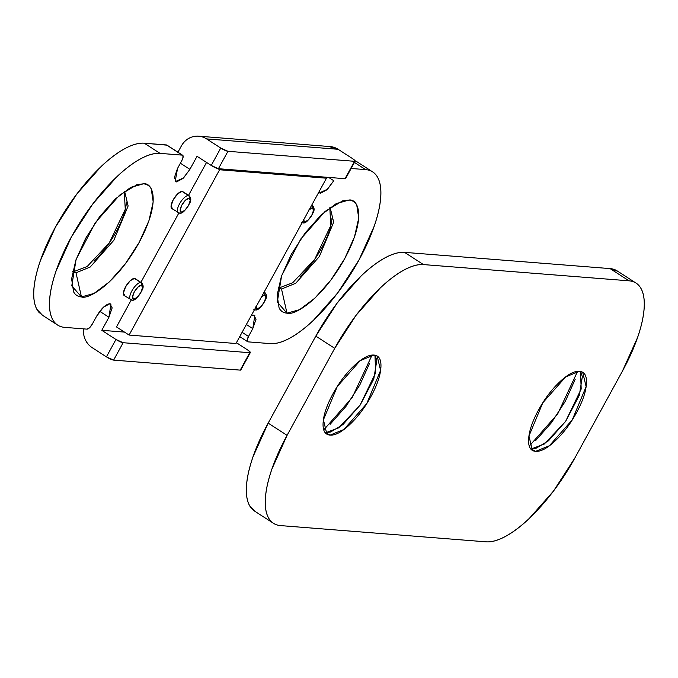 <?xml version="1.0" encoding="UTF-8"?>
<svg xmlns="http://www.w3.org/2000/svg" width="678" height="678" viewBox="0 0 678 678"><rect width="100%" height="100%" fill="white"/><g stroke="black" fill="none" stroke-linecap="round" stroke-linejoin="round"><path stroke-width="1.02" d="M325.109 432.411L330.093 435.106L326.838 434.056L323.423 419.792L337.28 386.528L360.154 360.654L373.917 355.06C368.696 354.653 362.103 358.204 354.128 365.73C346.161 373.256 339.153 382.536 333.101 393.587C327.05 404.647 323.728 414.224 323.143 422.326C322.559 430.437 324.872 434.691 330.093 435.106C335.313 435.522 341.915 431.962 349.882 424.445C357.857 416.919 364.866 407.631 370.917 396.579C376.968 385.528 380.282 375.951 380.875 367.84C381.46 359.738 379.138 355.475 373.917 355.06L377.171 356.111L380.595 370.383L366.739 403.639L343.856 429.513L330.093 435.106L324.915 432.369M530.637 448.65L535.62 451.345L532.374 450.294L528.95 436.03L542.807 402.766L565.681 376.892L579.444 371.298C574.224 370.891 567.63 374.442 559.655 381.968C551.689 389.486 544.68 398.774 538.629 409.826C532.577 420.877 529.255 430.462 528.67 438.564C528.086 446.675 530.399 450.929 535.62 451.345C540.841 451.76 547.443 448.2 555.409 440.683C563.384 433.157 570.393 423.869 576.444 412.817C582.495 401.766 585.809 392.189 586.402 384.079C586.987 375.976 584.665 371.714 579.444 371.298L582.699 372.349L586.123 386.621L572.266 419.877L549.383 445.751L535.62 451.345L530.442 448.607M255.165 511.483L249.538 505.517C246.919 500.703 245.911 494.059 246.529 485.601C247.139 477.134 249.318 467.489 253.072 456.667L268.166 423.123L315.804 336.119L334.72 348.331L287.082 435.344A100.844 36.993 -57.1 0 0 273.056 523.026A100.844 36.993 -57.1 0 0 280.556 525.594L486.084 541.832A100.844 36.993 -57.1 0 0 574.825 458.074L622.455 371.069L574.825 458.074L553.468 491.118L529.103 518.645C520.78 526.501 512.89 532.433 505.441 536.451C497.983 540.468 491.533 542.264 486.084 541.832L280.556 525.594C275.107 525.162 271.073 522.543 268.454 517.729C265.835 512.915 264.827 506.28 265.445 497.813C266.056 489.355 268.234 479.71 271.988 468.879L287.082 435.344L334.72 348.331L356.077 315.287L380.443 287.76C388.765 279.912 396.647 273.971 404.105 269.954C411.554 265.937 418.004 264.149 423.462 264.581L628.989 280.819C634.439 281.243 638.473 283.87 641.091 288.684C643.71 293.498 644.71 300.134 644.1 308.592C643.49 317.058 641.303 326.703 637.557 337.525L622.455 371.069A100.844 36.993 -57.1 0 0 636.481 283.387A100.844 36.993 -57.1 0 0 628.989 280.819L423.462 264.581L404.546 252.36L610.073 268.598L617.743 271.268M254.148 510.814A100.844 36.993 122.9 0 1 268.166 423.123L287.082 435.344L268.166 423.123L315.804 336.119L334.72 348.331A100.844 36.993 -57.1 0 1 423.462 264.581L404.546 252.36A100.844 36.993 122.9 0 0 315.804 336.119L337.161 303.074L361.527 275.548C369.849 267.7 377.731 261.759 385.189 257.742C392.638 253.725 399.088 251.936 404.546 252.36L610.073 268.598L628.989 280.819L610.073 268.598A100.844 36.993 122.9 0 1 617.565 271.175M535.62 440.59L551.451 422.699L565.342 401.223L575.156 379.417M330.093 424.352L345.924 406.461L359.806 384.985L369.629 363.179M529.34 446.048L557.748 413.8L577.588 371.332M580.478 371.442L582.36 376.604L579.3 395.274L565.698 421.284L548.544 440.751L536.103 448.234L531.679 448.802L544.29 444.039L565.545 421.513L581.199 389.019L580.487 371.451M323.813 429.81L352.221 397.562L372.053 355.094M374.951 355.204L376.832 360.365L373.773 379.036L360.171 405.046L343.017 424.513L330.576 431.996L326.152 432.564L338.763 427.801L360.018 405.274L375.663 372.781L374.959 355.213M135.388 278.794L140.77 282.497A2.017 1.839 94.5 0 1 141.388 285.26A8.068 2.958 -57.1 0 1 140.871 292.472A8.068 2.958 -57.1 0 1 133.769 299.176A2.017 1.839 94.5 0 1 131.244 299.896M183.026 191.789L188.399 195.493A2.017 1.839 94.5 0 1 189.026 198.247A8.068 2.958 -57.1 0 1 188.501 205.468A8.068 2.958 -57.1 0 1 181.407 212.172A2.017 1.839 94.5 0 1 178.873 212.892M255.877 306.693L257.089 308.922L260.53 307.066L264.183 302.219L265.92 297.218L264.708 294.998A2.017 1.839 -85.5 0 0 264.081 292.243A2.017 1.839 94.5 0 1 264.708 294.998A8.068 2.958 -57.1 0 1 264.183 302.219A8.068 2.958 -57.1 0 1 257.089 308.922A2.017 1.839 94.5 0 1 254.555 309.643M303.515 219.689L304.719 221.918L308.159 220.062L311.821 215.214L313.55 210.214L312.346 207.993A2.017 1.839 -85.5 0 0 311.719 205.239A2.017 1.839 94.5 0 1 312.346 207.993A8.068 2.958 -57.1 0 1 311.821 215.214A8.068 2.958 -57.1 0 1 304.719 221.918A2.017 1.839 94.5 0 1 302.193 222.638M74.021 271.531L72.716 271.336L75.995 272.802L72.631 271.709L75.995 272.802L81.453 296.93L71.766 285.836L76.089 259.462L95.301 222.698L119.54 195.196L137.117 184.628L143.372 183.823L130.422 187.526L143.372 183.823L130.795 187.323L115.413 198.891L99.573 216.782L85.691 238.266L75.877 260.072L71.622 278.87L73.58 291.82C75.283 294.947 77.902 296.65 81.453 296.93L94.03 293.43L109.412 281.862L125.244 263.971L139.134 242.487L148.948 220.689L153.194 201.883L151.245 188.933C149.541 185.806 146.914 184.102 143.372 183.823C152.431 182.17 161.686 200.603 139.134 242.487C115.845 284.319 88.021 299.82 81.453 296.93L75.995 272.802L90.199 267.03L113.828 240.309L128.134 205.968L124.608 191.23L128.134 205.968L113.828 240.309L90.199 267.03L75.995 272.802L74.021 271.531L87.148 266.53L109.251 242.978L125.269 209.324L124.277 191.467M281.523 289.04L295.727 283.26L319.355 256.547L333.669 222.206L330.135 207.468L333.669 222.206L319.355 256.547L295.727 283.26L281.523 289.04L286.98 313.168L281.523 289.04L279.548 287.76L278.243 287.574L281.523 289.04L278.158 287.947M286.98 313.168L277.294 302.074L281.616 275.7L300.829 238.936L325.067 211.434L342.653 200.866L348.899 200.061L335.949 203.764L348.899 200.061L336.322 203.561L320.94 215.129L305.1 233.02L291.218 254.504L281.404 276.31L277.149 295.108L279.107 308.058C280.811 311.185 283.438 312.889 286.98 313.168L299.557 309.668L314.939 298.1L330.779 280.209L344.661 258.725L354.475 236.927L358.73 218.121L356.772 205.171C355.069 202.044 352.441 200.341 348.899 200.061C357.959 198.408 367.213 216.841 344.661 258.725C321.38 300.557 293.549 316.058 286.98 313.168M108.921 317.253L99.768 311.346L108.921 317.253L112.167 307.88L109.895 303.719L110.955 304.058L108.921 317.253L101.776 330.305L108.921 317.253M252.784 328.618L246.385 324.491L252.784 328.618L256.03 319.253L253.767 315.084L254.826 315.423L252.784 328.618L248.504 336.449L242.097 332.322L248.504 336.449L252.784 328.618M177.941 152.211L181.28 146.117L177.941 152.211M355.018 160.694L357.476 162.101M42.536 315.304L36.909 309.338C34.29 304.524 33.29 297.888 33.9 289.421C34.51 280.963 36.697 271.319 40.443 260.496L55.545 226.952L76.902 193.9L101.268 166.381C109.582 158.525 117.472 152.592 124.93 148.575C132.38 144.558 138.829 142.761 144.278 143.194L167.034 145.168M94.454 260.513C102.683 252.741 109.929 243.156 116.175 231.74C122.421 220.333 125.845 210.434 126.455 202.069M329.805 207.705L330.796 225.554L314.778 259.216L292.676 282.768L279.573 287.769M299.981 276.751C308.21 268.98 315.456 259.394 321.703 247.979C327.949 236.571 331.373 226.672 331.983 218.308M318.736 192.34L320.457 193.272L326.906 189.798L333.762 180.712L327.491 189.23L319.397 192.933L318.762 192.298M354.441 162.423L365.569 169.61L351.128 168.466L365.569 169.61C371.027 170.042 375.061 172.661 377.68 177.475C380.299 182.289 381.299 188.925 380.689 197.391C380.078 205.849 377.892 215.494 374.146 226.316L359.043 259.86L337.686 292.913L313.321 320.431C304.998 328.288 297.117 334.22 289.659 338.237C282.209 342.254 275.76 344.051 270.302 343.619L248.106 341.865L247.199 340.203L248.504 336.449A6.051 2.22 -57.1 0 0 247.656 341.712A6.051 2.22 -57.1 0 0 248.106 341.865L270.302 343.619A100.844 36.993 -57.1 0 0 351.992 271.98A100.844 36.993 -57.1 0 0 375.087 173.907M251.191 315.719L253.767 315.084L251.207 315.677M124.498 332.101L101.776 330.305L124.498 332.101M64.774 327.381L86.97 329.135A6.051 2.22 -57.1 0 0 92.301 324.109L96.59 316.279C101.285 308.439 105.726 304.252 109.895 303.719L103.446 307.193L96.59 316.279L92.301 324.109L89.555 327.745L86.97 329.135L64.774 327.381C59.325 326.949 55.291 324.33 52.672 319.516C50.053 314.702 49.053 308.066 49.664 299.6C50.274 291.142 52.46 281.497 56.206 270.675L71.309 237.131L92.666 204.078L117.031 176.56C125.345 168.703 133.235 162.771 140.685 158.754C148.143 154.737 154.592 152.94 160.042 153.372L182.246 155.126L183.153 156.796L181.848 160.542L177.56 168.373L174.314 177.746L176.585 181.907L183.035 178.433L189.899 169.347L197.044 156.296L211.231 165.457L220.757 148.05L206.57 138.897C202.214 136.083 197.569 135.38 192.628 136.795C187.696 138.202 183.907 141.312 181.28 146.117A20.171 18.408 94.5 0 1 198.366 136.168A20.171 18.408 94.5 0 1 206.57 138.897L220.757 148.05L227.952 151.304L354.552 161.305L354.916 160.55L352.289 158.449L338.102 149.287L206.57 138.897L338.102 149.287L352.289 158.449A6.051 1.093 -151.3 0 1 355.136 161.144A6.051 1.093 -151.3 0 1 354.552 161.305L227.952 151.304L218.426 168.703L345.026 178.704L345.39 177.95M135.168 278.658L141.473 282.726C143.422 284.819 143.668 287.235 142.202 289.981C137.939 297.506 134.549 300.905 132.032 300.168A2.017 1.839 -85.5 0 0 133.769 299.176A8.068 2.958 -57.1 0 1 134.295 291.955A8.068 2.958 -57.1 0 1 141.388 285.26L137.948 287.108L134.295 291.955L132.557 296.956L133.769 299.176L137.21 297.32L140.871 292.472L142.6 287.48L141.388 285.26A2.017 1.839 -85.5 0 0 140.77 282.497A10.085 3.704 122.9 0 0 132.6 289.659A10.085 3.704 122.9 0 0 130.286 299.473A10.085 3.704 -57.1 0 1 132.6 289.659A10.085 3.704 -57.1 0 1 140.77 282.497L134.464 278.429L130.159 280.743L125.591 286.802L123.421 293.049L124.938 295.828M206.544 162.432L188.526 195.34L206.544 162.432M178.856 213.002L140.804 282.523L178.856 213.002M131.227 300.007L116.489 326.932L131.227 300.007M179.695 213.163A2.017 1.839 -85.5 0 0 181.407 212.172A8.068 2.958 -57.1 0 1 181.924 204.951A8.068 2.958 -57.1 0 1 189.026 198.247L185.586 200.103L181.924 204.951L180.195 209.951L181.407 212.172L184.848 210.316L188.501 205.468L190.238 200.476L189.026 198.247A2.017 1.839 -85.5 0 0 188.399 195.493A10.085 3.704 122.9 0 0 180.238 202.654A10.085 3.704 122.9 0 0 177.924 212.468A10.085 3.704 -57.1 0 1 180.238 202.654A10.085 3.704 -57.1 0 1 188.399 195.493L182.094 191.425L177.797 193.739L173.221 199.798L171.059 206.044L172.568 208.824M182.67 155.262L166.907 145.084A6.051 2.22 122.9 0 0 166.483 144.948L144.278 143.194L160.042 153.372L182.246 155.126L166.483 144.948L182.246 155.126A6.051 2.22 -57.1 0 1 182.696 155.279A6.051 2.22 -57.1 0 1 181.848 160.542L177.56 168.373L175.195 181.357M345.611 178.543A6.051 1.093 28.7 0 1 345.026 178.704L354.552 161.305L345.026 178.704L218.426 168.703A6.051 1.093 28.7 0 1 211.231 165.457L218.426 168.703L227.952 151.304A6.051 1.093 -151.3 0 1 220.757 148.05L211.231 165.457L197.044 156.296L189.899 169.347L180.39 163.212L189.899 169.347L183.619 177.865L175.526 181.568M328.889 146.482L338.102 149.287A20.171 18.408 -85.5 0 0 329.906 146.558M328.652 177.416L333.762 180.712L328.652 177.416M236.419 342.704L247.495 349.856L250.114 351.958L249.758 352.713L123.15 342.712L115.955 339.466L101.776 330.305L115.955 339.466L106.429 356.865L92.242 347.704L106.429 356.865L115.955 339.466A6.051 1.093 -151.3 0 0 123.15 342.712L113.624 360.111L106.429 356.865A6.051 1.093 28.7 0 0 113.624 360.111L240.232 370.12L113.624 360.111L123.15 342.712L249.758 352.713L240.232 370.12L249.758 352.713A6.051 1.093 -151.3 0 0 250.343 352.552A6.051 1.093 -151.3 0 0 247.495 349.856L236.419 342.704M240.588 369.357L240.232 370.12A6.051 1.093 28.7 0 0 240.817 369.951M83.369 328.855L83.886 335.415C85.106 340.797 87.894 344.899 92.242 347.704A20.171 18.408 94.5 0 1 83.419 328.855M55.265 323.092A100.844 36.993 -57.1 0 1 78.36 225.011A100.844 36.993 -57.1 0 1 160.042 153.372L144.278 143.194A100.844 36.993 122.9 0 0 62.596 214.833A100.844 36.993 122.9 0 0 39.502 312.914M235.969 343.517L326.474 178.204L324.77 177.102L326.474 178.204L219.604 169.763L217.799 168.602L219.604 169.763L129.1 335.068L116.489 326.932L129.1 335.068L235.969 343.517L326.474 178.204L219.604 169.763L129.1 335.068L235.969 343.517M309.388 209.409A8.068 2.958 -57.1 0 1 312.346 207.993L308.905 209.849M261.759 296.413A8.068 2.958 -57.1 0 1 264.708 294.998L261.267 296.854M134.464 278.429A10.085 3.704 122.9 0 0 126.294 285.591A10.085 3.704 122.9 0 0 123.989 295.396M182.094 191.425A10.085 3.704 122.9 0 0 173.932 198.586A10.085 3.704 122.9 0 0 171.619 208.392M303.015 222.909A2.017 1.839 -85.5 0 0 304.719 221.918A8.068 2.958 -57.1 0 1 303.498 220.172M255.377 309.914A2.017 1.839 -85.5 0 0 257.089 308.922A8.068 2.958 -57.1 0 1 255.869 307.176M326.838 434.056L325.838 433.411M532.374 450.294L531.366 449.65M617.141 270.886L636.057 283.099M254.572 511.093L273.488 523.306M182.806 191.654L189.111 195.722C191.06 197.806 191.306 200.23 189.84 202.976C185.569 210.502 182.179 213.901 179.67 213.163L171.865 208.595M264.149 292.049L264.793 292.472C266.742 294.557 266.988 296.981 265.522 299.727C261.25 307.253 257.86 310.651 255.352 309.914L253.852 309.414M311.778 205.044L312.422 205.468C314.38 207.553 314.617 209.968 313.16 212.722C308.888 220.248 305.498 223.647 302.99 222.909L301.481 222.409M71.766 285.836L71.682 285.201M137.117 184.628L136.507 184.814M277.294 302.074L277.209 301.439M342.653 200.866L342.034 201.044M356.882 161.711L372.646 171.89M239.749 336.61L247.555 341.644M41.943 314.923L57.706 325.101M240.809 369.968L250.335 352.568M345.602 178.56L355.136 161.161M198.629 136.185L330.169 146.584M132.032 300.168L124.227 295.6"/></g></svg>
